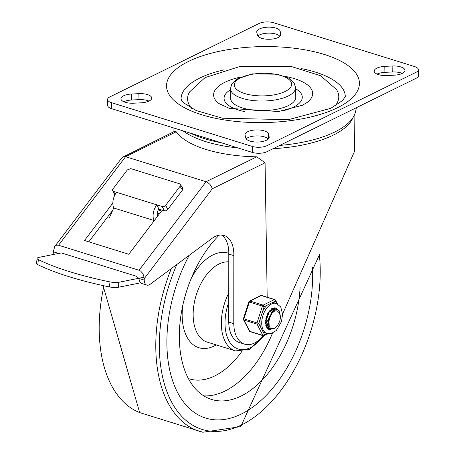 <?xml version="1.0" encoding="UTF-8"?>
<svg xmlns="http://www.w3.org/2000/svg" width="455" height="455" viewBox="0 0 455 455"><rect width="100%" height="100%" fill="white"/><g stroke="black" fill="none" stroke-linecap="round" stroke-linejoin="round"><path stroke-width="0.68" d="M354.064 115.78L354.621 151.157L282.595 314.001M58.564 253.441L53.644 251.911L53.622 250.529L54.759 246.445L122.168 157.43L175.152 131.08L176.227 131.774A90.59 35.689 -0.9 0 0 256.745 156.81L265.077 162.788L267.187 297.2M138.667 278.301L136.654 276.344L61.169 252.878L59.275 253.486M144.224 280.075L138.695 278.358L139.401 280.331A7.82 4.601 107.3 0 0 141.841 283.533L146.868 285.097A7.82 4.601 -72.7 0 1 144.224 280.075L144.201 278.693L212.303 188.757L211.296 186.237L210 184.44L207.827 182.557L206.098 181.738L125.58 156.702L176.227 131.774M53.644 251.911A7.82 4.601 107.3 0 0 54.026 254.351M233.779 323.653L228.746 322.089A31.935 18.786 -72.7 0 0 239.552 342.598L244.585 344.162A31.935 18.786 107.3 0 1 233.779 323.653L233.825 255.619A28.87 16.989 -72.7 0 0 224.065 235.468A28.87 16.989 -72.7 0 0 211.996 238.403L150.139 284.301A7.82 4.601 -72.7 0 1 146.868 285.097M54.759 246.445L56.448 245.2L58.547 245.228L139.065 270.259L140.731 271.163L142.654 273.375L143.661 275.554L144.201 278.693M122.981 156.759L125.58 156.702L58.547 245.228M112.743 210.227L88.805 241.838M158.323 209.948L161.588 210.961L128.788 254.271L84.505 240.502L112.84 203.084M159.398 213.85L157.259 213.185M244.585 344.162A31.935 18.786 107.3 0 0 263.303 335.75M228.746 322.089L228.791 254.055A28.87 16.989 -72.7 0 0 221.443 235.025M233.825 255.619L228.791 254.055M279.751 145.418A92.541 36.457 -0.9 0 0 334.829 131.967A92.541 36.457 -0.9 0 0 355.565 111.651L356.424 107.676M190.514 133.196A92.541 36.457 -0.9 0 0 221.426 142.807M116.582 192.34L113.562 191.401A2.605 1.797 153.5 0 1 112.658 190.685A2.605 1.797 153.5 0 1 112.976 188.893L127.354 169.903L130.801 168.64L179.475 183.769L180.311 184.377L180.055 186.288L165.677 205.279A2.605 1.797 153.5 0 1 162.236 206.536L116.582 192.34A11.398 6.706 107.3 0 0 113.739 207.981L109.547 217.382M162.236 206.536L164.335 210.745A2.605 1.797 -26.5 0 0 167.776 209.488L182.472 190.076L182.734 188.16L180.311 184.377M112.658 190.685L114.757 194.894A2.605 1.797 -26.5 0 0 114.859 195.064M37.111 258.383L36.531 263.399A7.82 1.934 6.6 0 0 37.793 264.656A151.669 37.481 6.6 0 0 109.422 286.923A7.82 1.934 6.6 0 0 118.272 287.293L118.852 282.276A7.82 1.934 -173.4 0 1 110.002 281.907A151.669 37.481 -173.4 0 1 38.374 259.634A7.82 1.934 -173.4 0 1 37.111 258.383A7.82 1.934 -173.4 0 1 38.84 257.399L61.254 252.9M164.335 210.745L158.835 209.203A4.908 2.889 107.3 0 0 157.538 215.767A5.215 3.066 -72.7 0 1 157.663 216.142M118.852 282.276L144.07 277.214M140.652 282.805L118.272 287.293M153.477 221.665L154 220.499A11.398 6.706 -72.7 0 1 156.844 204.858L158.943 209.067M154 220.499L113.739 207.981M268.433 133.929L269.15 136.813A11.733 4.624 179.1 0 1 269.201 137.228A11.733 4.624 179.1 0 1 258.076 142.023A11.733 4.624 179.1 0 1 245.797 138.019L245.086 135.135A11.733 4.624 179.1 0 1 245.029 134.714A11.733 4.624 179.1 0 1 256.154 129.925A11.733 4.624 179.1 0 1 268.433 133.929L268.513 138.832M268.177 139.162A11.733 4.624 -0.9 0 0 257.775 135.903A11.733 4.624 -0.9 0 0 246.149 138.769M148.99 101.09A11.733 4.624 -0.9 0 0 138.974 99.639L131.631 100.015A11.733 4.624 -0.9 0 0 123.788 101.749M131.541 94.026L138.877 93.65A11.733 4.624 179.1 0 1 151.743 98.052A11.733 4.624 179.1 0 1 141.147 102.819L133.81 103.2A11.733 4.624 179.1 0 1 120.945 98.798A11.733 4.624 179.1 0 1 131.541 94.026L131.631 100.015M394.405 75.16L387.068 75.541A11.733 4.624 179.1 0 1 374.203 71.139A11.733 4.624 179.1 0 1 384.799 66.367L392.136 65.992A11.733 4.624 179.1 0 1 405.001 70.388A11.733 4.624 179.1 0 1 394.405 75.16M402.254 73.431A11.733 4.624 -0.9 0 0 392.233 71.981L384.896 72.356A11.733 4.624 -0.9 0 0 377.047 74.091M257.513 35.257L256.796 32.379A11.733 4.624 179.1 0 1 256.745 31.958A11.733 4.624 179.1 0 1 267.87 27.169A11.733 4.624 179.1 0 1 280.149 31.173L280.86 34.051A11.733 4.624 179.1 0 1 280.917 34.472A11.733 4.624 179.1 0 1 269.792 39.261A11.733 4.624 179.1 0 1 257.513 35.257M279.888 36.406A11.733 4.624 -0.9 0 0 269.491 33.141A11.733 4.624 -0.9 0 0 257.866 36.013M301.346 68.62A82.116 32.35 179.1 0 1 315.349 72.095A82.116 32.35 179.1 0 1 345.288 96.483L342.723 100.418L330.739 108.347L288.396 119.665L222.546 118.215L196.15 110.537L183.718 102.881L181.744 100.583L181.073 99.059A82.116 32.35 179.1 0 1 224.122 69.831M218.992 103.615A49.532 19.514 179.1 0 1 218.895 103.541A49.532 19.514 179.1 0 1 240.763 77.06M284.938 76.366A49.532 19.514 179.1 0 1 307.625 102.147L302.433 105.247L278.614 111.515L229.434 108.392L218.895 103.541M230.463 89.766A39.102 15.402 -0.9 0 0 238.34 109.996A39.102 15.402 -0.9 0 0 244.727 111.6M282.066 111.009A39.102 15.402 -0.9 0 0 295.631 88.742M191.663 108.364A75.598 29.78 179.1 0 1 189.638 91.859L205.057 77.595L240.416 66.333L291.547 66.584L320.593 75.752L336.501 89.55A75.598 29.78 179.1 0 1 334.999 106.112M242.481 107.96A32.584 12.837 179.1 0 1 230.6 98.28L230.446 88.702A32.584 12.837 -0.9 0 0 242.327 98.377A32.584 12.837 -0.9 0 0 277.032 99.594A32.584 12.837 -0.9 0 0 295.613 87.678L295.761 97.256A32.584 12.837 179.1 0 1 277.186 109.177A32.584 12.837 179.1 0 1 242.481 107.96M414.573 66.555A10.425 4.106 179.1 0 1 418.373 69.655A10.425 4.106 179.1 0 1 416.001 72.322L266.954 145.68A10.425 4.106 179.1 0 1 252.275 146.436L111.373 102.631A10.425 4.106 179.1 0 1 107.573 99.531A10.425 4.106 179.1 0 1 109.945 96.864L258.997 23.506A10.425 4.106 179.1 0 1 273.671 22.75L414.573 66.555M107.573 99.531L107.664 105.526A10.425 4.106 -0.9 0 0 111.469 108.62L252.371 152.425A10.425 4.106 -0.9 0 0 267.045 151.669L416.092 78.311A10.425 4.106 -0.9 0 0 418.469 75.644L418.373 69.655M241.451 413.976A114.7 67.482 107.3 0 0 312.46 266.943A114.7 67.482 107.3 0 1 241.451 413.976A114.7 67.482 107.3 0 1 205.74 418.094A114.7 67.482 107.3 0 0 241.451 413.976M189.223 255.3A114.7 67.482 107.3 0 0 205.74 418.094A114.7 67.482 107.3 0 1 189.223 255.3M219.236 235.15A95.152 55.982 107.3 0 0 179.48 330.125A95.152 55.982 107.3 0 0 211.547 399.427A95.152 55.982 107.3 0 0 241.167 396.009A95.152 55.982 107.3 0 0 300.09 287.423M265.913 318.449L266.061 318.125M270.276 310.805L270.372 311.635M265.999 323.442L265.527 323.88M267.204 321.389L268.205 319.66M268.427 326.855L267.824 327.094M267.597 327.162L266.738 327.327M268.513 324.21L267.477 325.137M267.261 325.302L266.943 325.518M266.636 325.706L265.959 326.053M266.607 327.185L267.455 326.98M270.253 327.879L268.865 328.129M268.666 328.129L267.421 327.901M273.546 308.632L274.399 309.662M274.536 309.889L274.905 310.691M267.415 327.896L268.495 328.01M272.249 328.789L270.06 328.709L268.746 328.038L266.164 320.394L269.496 311.26L274.911 308.729L275.946 309.286M274.746 308.689L269.792 310.407M266.465 316.464L265.8 320.166L268.319 327.879L269.69 328.595L271.766 328.698M279.404 313.057L277.402 311.021L275.866 310.799L274.217 311.288L271.459 313.751L269.121 318.199L273.745 310.373L277.419 309.542L279.182 310.81L280.354 317.397M269.246 326.593L270.293 327.913L271.516 328.624L274.325 328.476L277.442 325.808L279.438 321.861A8.4 4.942 107.3 0 0 279.296 312.892M271.635 311.965L268.359 323.004M265.64 319.973L265.834 322.259M266.511 324.205L268.928 326.423M265.76 325.342L266.425 325.632M272.437 311.066L271.783 310.111M271.55 309.883L271.208 309.627M266.374 317.766L267.301 314.78M266.294 319.074L268.001 313.614M277.266 309.497L273.438 310.213L268.769 317.971L269.241 326.588A10.255 6.034 107.3 0 1 269.121 318.199M260.305 318.648A15.771 9.276 107.3 0 0 260.431 326.73L258.753 323.482L264.15 306.642A1.302 0.921 -116.2 0 0 263.126 305.129L250.04 301.062A1.302 0.921 -116.2 0 0 249.482 301.091A1.302 1.302 0 0 0 248.817 301.864L264.15 306.642L275.383 301.113A1.302 0.904 -27.3 0 0 275.537 300.203L277.408 303.826M258.753 323.482L243.425 318.705A1.302 1.302 0 0 0 243.505 319.7A1.302 0.904 -27.3 0 0 243.954 320.053L257.041 324.119A1.302 0.904 -27.3 0 0 258.753 323.482M250.113 331.655A1.302 0.768 107.3 0 1 249.795 331.365A1.302 0.904 152.7 0 1 249.346 331.007L249.346 331.007A1.302 1.302 0 0 0 250.113 331.655L263.2 335.722A1.302 0.768 -72.7 0 1 262.876 335.432L249.795 331.365L243.954 320.053A1.302 0.768 107.3 0 1 243.937 318.853L249.334 302.018A1.302 0.768 107.3 0 1 250.04 301.062L261.278 295.534L274.359 299.6A1.302 0.921 63.8 0 1 275.383 301.113L276.617 303.502M276.435 303.439A15.771 9.276 107.3 0 0 262.888 315.747A15.771 9.276 107.3 0 0 267.068 333.56L271.146 333.623L276.299 330.501L281.463 321.685L282.601 314.246L280.724 306.932L276.435 303.439L274.672 302.893A15.771 9.276 107.3 0 0 272.158 302.7M267.375 305.055A15.771 9.276 107.3 0 0 262.603 311.476M260.431 326.73L262.916 331.547A15.771 9.276 107.3 0 0 265.305 333.014L267.068 333.56M267.085 333.566L264.594 334.795A1.302 0.904 152.7 0 1 262.876 335.432L257.041 324.119A1.302 0.768 -72.7 0 1 257.024 322.925L262.416 306.084A1.302 0.768 -72.7 0 1 263.126 305.129L274.359 299.6A1.302 0.768 -72.7 0 1 274.763 299.555A1.302 1.302 0 0 1 275.537 300.203M260.721 295.562A1.302 0.921 63.8 0 1 261.278 295.534A1.302 0.768 107.3 0 1 261.682 295.488A1.302 1.302 0 0 0 260.721 295.562L249.482 301.091M267 327.572A10.425 6.137 107.3 0 0 267.802 327.395M274.968 307.762A11.21 6.597 -72.7 0 1 277.089 309.423M271.305 328.885A11.21 6.597 -72.7 0 1 268.313 329.17M266.101 326.497A10.425 6.137 107.3 0 0 268.404 328.379A10.425 6.137 107.3 0 0 269.531 328.544M269.599 328.544A10.425 6.137 107.3 0 0 270.861 328.322M276.014 309.286A10.425 6.137 107.3 0 0 274.592 308.462A10.425 6.137 107.3 0 0 271.629 308.712M183.069 130.881A90.59 35.689 -0.9 0 0 237.891 147.926M273.08 148.7A90.59 35.689 -0.9 0 0 352.835 117.873M256.745 156.81L206.098 181.738L139.065 270.259M212.303 188.757L265.077 162.788M167.776 209.488L165.677 205.279M115.132 194.547L113.562 191.401M37.793 264.656L38.374 259.634M110.002 281.907L109.422 286.923M180.055 186.288L182.472 190.076M269.15 136.813L269.161 137.649M138.877 93.65L138.974 99.639M392.136 65.992L392.233 71.981M384.799 66.367L384.896 72.356M280.86 34.051L280.877 34.893M280.149 31.173L280.223 36.076M324.25 54.435A96.454 37.998 -0.9 0 0 167.838 79.619A96.454 37.998 -0.9 0 0 296.836 119.728A96.454 37.998 -0.9 0 0 324.25 54.435M244.756 93.559A28.676 11.295 179.1 0 1 252.906 74.148A28.676 11.295 179.1 0 1 291.257 86.075A28.676 11.295 179.1 0 1 244.756 93.559M416.001 72.322L416.092 78.311M252.275 146.436L252.371 152.425M267.045 151.669L266.954 145.68M111.469 108.62L111.373 102.631M176.847 264.486A126.598 74.484 107.3 0 0 167.741 393.757A126.598 74.484 107.3 0 0 241.622 424.907A126.598 74.484 107.3 0 0 319.359 254.743M171.313 268.592A129.197 76.013 107.3 0 0 202.896 432.25L240.763 426.625L319.928 253.708M103.95 285.774A129.197 76.013 107.3 0 0 139.674 412.594L202.896 432.25M228.757 302.262A39.102 23.006 107.3 0 0 228.279 339.549A39.102 23.006 107.3 0 0 250.426 347.631A39.102 23.006 107.3 0 0 263.445 335.773M228.763 293.026A41.712 24.542 107.3 0 0 235.462 350.896L249.562 349.343L264.304 335.58M228.785 261.858A41.712 24.542 107.3 0 0 195.451 297.724A41.712 24.542 107.3 0 0 207.281 342.137L235.462 350.896M182.808 305.305A49.532 29.143 107.3 0 0 214.345 345.948A49.532 29.143 107.3 0 0 216.25 344.924M228.802 253.287A49.532 29.143 107.3 0 0 191.003 278.938M203.817 395.884A95.152 55.982 107.3 0 0 225.066 391.004A95.152 55.982 107.3 0 0 272.5 333.157M188.404 378.566A82.116 48.315 107.3 0 0 214.811 375.898A82.116 48.315 107.3 0 0 241.736 351.584M271.794 328.857A11.21 6.597 -72.7 0 1 268.422 329.204L267.119 328.305L265.47 323.073L267.586 313.751L272.721 308.075L275.076 307.796A11.21 6.597 -72.7 0 1 277.34 309.502M267.967 333.777L264.162 335.648A1.302 1.302 0 0 1 263.2 335.722A1.302 0.768 -72.7 0 0 263.604 335.676A1.302 0.921 -116.2 0 0 264.162 335.648A1.302 0.921 -116.2 0 0 264.594 334.795L262.916 331.547M173.054 127.764L173.122 132.081M295.613 87.678L294.101 82.912L288.817 78.203L277.334 74.216L252.542 73.852L236.936 79.022L231.84 83.839L230.446 88.702M103.04 285.575L139.674 412.594M269.701 328.601L270.071 328.715M277.049 309.411L277.419 309.525M243.505 319.7L249.346 331.007M248.817 301.864L243.425 318.705M261.682 295.488L274.763 299.555"/></g></svg>
